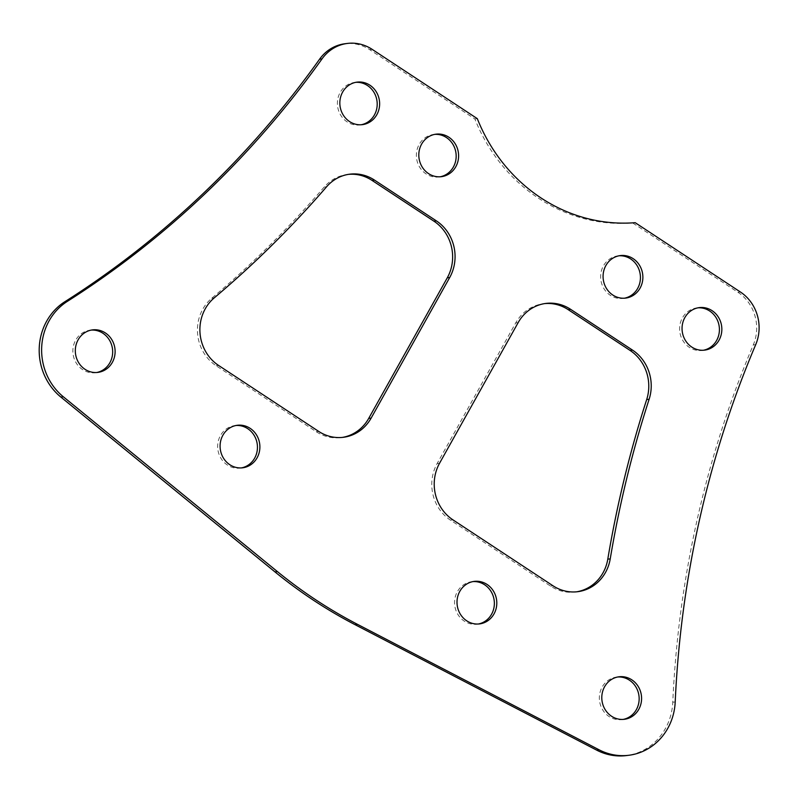 <?xml version="1.0" encoding="UTF-8"?>
<svg xmlns="http://www.w3.org/2000/svg" width="799" height="799" viewBox="0 0 799 799"><rect width="100%" height="100%" fill="white"/><g stroke="black" fill="none" stroke-linecap="round" stroke-linejoin="round"><path stroke-width="0.6" stroke-dasharray="4 3" d="M624.478 298.197A21.423 19.875 -97.3 0 1 623.27 298.397A21.423 19.875 -97.3 0 1 603.954 288.649A21.423 19.875 -97.3 0 1 603.425 265.877A21.423 19.875 -97.3 0 1 617.807 255.9A21.423 19.875 -97.3 0 1 619.025 255.79M478.411 623.999A21.423 19.875 -97.3 0 1 477.203 624.199A21.423 19.875 -97.3 0 1 457.887 614.451A21.423 19.875 -97.3 0 1 457.358 591.679A21.423 19.875 -97.3 0 1 471.74 581.712A21.423 19.875 -97.3 0 1 472.958 581.592M703.45 350.232A21.423 19.875 -97.3 0 1 702.241 350.431A21.423 19.875 -97.3 0 1 682.925 340.684A21.423 19.875 -97.3 0 1 682.396 317.912A21.423 19.875 -97.3 0 1 696.778 307.935A21.423 19.875 -97.3 0 1 697.996 307.825M623.2 719.4A21.423 19.875 -97.3 0 1 621.982 719.599A21.423 19.875 -97.3 0 1 602.676 709.852A21.423 19.875 -97.3 0 1 602.136 687.08A21.423 19.875 -97.3 0 1 616.518 677.103A21.423 19.875 -97.3 0 1 617.747 676.993M348.434 174.372A41.198 38.222 82.7 0 0 347.215 174.502A41.198 38.222 82.7 0 0 324.194 187.056A1074.365 996.832 -97.3 0 1 211.755 298.227A41.198 38.222 82.7 0 0 202.806 309.113A41.198 38.222 82.7 0 0 216.169 365.772L316.244 431.71A41.198 38.222 82.7 0 0 341.043 437.592A41.198 38.222 82.7 0 0 342.262 437.423M434.766 134.372A21.423 19.875 82.7 0 0 433.537 134.492A21.423 19.875 82.7 0 0 419.155 144.459A21.423 19.875 82.7 0 0 419.695 167.231A21.423 19.875 82.7 0 0 439.001 176.978A21.423 19.875 82.7 0 0 440.219 176.779M236.045 425.487A21.423 19.875 82.7 0 0 234.816 425.597A21.423 19.875 82.7 0 0 220.444 435.575A21.423 19.875 82.7 0 0 220.973 458.346A21.423 19.875 82.7 0 0 240.279 468.094A21.423 19.875 82.7 0 0 241.498 467.894M355.785 82.337A21.423 19.875 82.7 0 0 354.566 82.457A21.423 19.875 82.7 0 0 340.184 92.424A21.423 19.875 82.7 0 0 340.714 115.196A21.423 19.875 82.7 0 0 360.029 124.944A21.423 19.875 82.7 0 0 361.238 124.744M91.266 330.087A21.423 19.875 82.7 0 0 90.037 330.207A21.423 19.875 82.7 0 0 75.655 340.174A21.423 19.875 82.7 0 0 76.195 362.946A21.423 19.875 82.7 0 0 95.5 372.694A21.423 19.875 82.7 0 0 96.719 372.504M635.195 222.681L632.758 223.001A168.08 155.945 -97.3 0 1 474.866 118.961L369.667 49.648A41.198 38.222 82.7 0 0 344.868 43.755M632.758 223.001L737.956 292.314A41.198 38.222 -97.3 0 1 753.277 344.948A988.673 917.332 82.7 0 0 672.768 702.241A57.668 53.513 -97.3 0 1 626.606 755.554M576.588 591.819A41.198 38.222 -97.3 0 1 575.38 591.999A41.198 38.222 -97.3 0 1 550.581 586.116L450.496 520.169A41.198 38.222 -97.3 0 1 437.143 463.52L515.715 322.926A41.198 38.222 -97.3 0 1 543.37 303.75A41.198 38.222 -97.3 0 1 544.588 303.61M477.303 118.642L474.866 118.961M214.192 297.907L211.755 298.227M372.104 49.328L369.667 49.648M326.631 186.736L324.194 187.056M218.606 365.453L216.169 365.772M318.691 431.4L316.244 431.71M675.205 701.921L672.768 702.241M755.714 344.629L753.277 344.948M740.393 291.995L737.956 292.314M518.151 322.616L515.715 322.926M439.58 463.2L437.143 463.52M452.943 519.859L450.496 520.169M553.018 585.797L550.581 586.116M625.707 298.087L623.27 298.397M479.64 623.889L477.203 624.199M704.678 350.122L702.241 350.431M624.419 719.29L621.982 719.599M441.438 176.669L439.001 176.978M242.726 467.785L240.279 468.094M362.466 124.634L360.029 124.944M97.937 372.384L95.5 372.694M92.474 329.887L90.037 330.207M357.003 82.137L354.566 82.457M237.263 425.288L234.816 425.597M435.974 134.172L433.537 134.492M349.652 174.192L347.215 174.502M343.49 437.283L341.043 437.592M618.955 676.793L616.518 677.103M699.215 307.625L696.778 307.935M474.177 581.392L471.74 581.712M620.244 255.59L617.807 255.9M545.807 303.43L543.37 303.75M577.817 591.679L575.38 591.999"/><path stroke-width="1.2" d="M619.025 255.79A21.423 19.875 -97.3 0 1 637.442 266.217A21.423 19.875 -97.3 0 1 637.642 288.429A21.423 19.875 -97.3 0 1 624.478 298.197M640.089 288.109A21.423 19.875 -97.3 0 1 625.707 298.087A21.423 19.875 -97.3 0 1 606.391 288.339A21.423 19.875 -97.3 0 1 605.862 265.558A21.423 19.875 -97.3 0 1 620.244 255.59A21.423 19.875 -97.3 0 1 639.55 265.338A21.423 19.875 -97.3 0 1 640.089 288.109M472.958 581.592A21.423 19.875 -97.3 0 1 491.375 592.019A21.423 19.875 -97.3 0 1 491.575 614.231A21.423 19.875 -97.3 0 1 478.411 623.999M494.012 613.912A21.423 19.875 -97.3 0 1 479.64 623.889A21.423 19.875 -97.3 0 1 460.324 614.141A21.423 19.875 -97.3 0 1 459.795 591.37A21.423 19.875 -97.3 0 1 474.177 581.392A21.423 19.875 -97.3 0 1 493.482 591.14A21.423 19.875 -97.3 0 1 494.012 613.912M697.996 307.825A21.423 19.875 -97.3 0 1 716.423 318.252A21.423 19.875 -97.3 0 1 716.623 340.464A21.423 19.875 -97.3 0 1 703.45 350.232M719.06 340.144A21.423 19.875 -97.3 0 1 704.678 350.122A21.423 19.875 -97.3 0 1 685.372 340.374A21.423 19.875 -97.3 0 1 684.833 317.603A21.423 19.875 -97.3 0 1 699.215 307.625A21.423 19.875 -97.3 0 1 718.521 317.373A21.423 19.875 -97.3 0 1 719.06 340.144M617.747 676.993A21.423 19.875 -97.3 0 1 636.164 687.42A21.423 19.875 -97.3 0 1 636.364 709.632A21.423 19.875 -97.3 0 1 623.2 719.4M638.801 709.312A21.423 19.875 -97.3 0 1 624.419 719.29A21.423 19.875 -97.3 0 1 605.113 709.532A21.423 19.875 -97.3 0 1 604.573 686.76A21.423 19.875 -97.3 0 1 618.955 676.793A21.423 19.875 -97.3 0 1 638.261 686.541A21.423 19.875 -97.3 0 1 638.801 709.312M214.192 297.907A41.198 38.222 82.7 0 0 205.253 308.804A41.198 38.222 82.7 0 0 218.606 365.453L318.691 431.4A41.198 38.222 82.7 0 0 343.49 437.283A41.198 38.222 82.7 0 0 371.136 418.107L449.707 277.513A41.198 38.222 82.7 0 0 436.354 220.864L374.451 180.075A41.198 38.222 82.7 0 0 349.652 174.192A41.198 38.222 82.7 0 0 326.631 186.736A1074.365 996.832 -97.3 0 1 214.192 297.907M440.219 176.779A21.423 19.875 82.7 0 0 453.383 167.011A21.423 19.875 82.7 0 0 453.183 144.799A21.423 19.875 82.7 0 0 434.766 134.372M421.592 144.15A21.423 19.875 82.7 0 0 422.132 166.921A21.423 19.875 82.7 0 0 441.438 176.669A21.423 19.875 82.7 0 0 455.82 166.691A21.423 19.875 82.7 0 0 455.28 143.92A21.423 19.875 82.7 0 0 435.974 134.172A21.423 19.875 82.7 0 0 421.592 144.15M241.498 467.894A21.423 19.875 82.7 0 0 254.661 458.127A21.423 19.875 82.7 0 0 254.462 435.914A21.423 19.875 82.7 0 0 236.045 425.487M222.881 435.265A21.423 19.875 82.7 0 0 223.41 458.037A21.423 19.875 82.7 0 0 242.726 467.785A21.423 19.875 82.7 0 0 257.098 457.807A21.423 19.875 82.7 0 0 256.569 435.036A21.423 19.875 82.7 0 0 237.263 425.288A21.423 19.875 82.7 0 0 222.881 435.265M361.238 124.744A21.423 19.875 82.7 0 0 374.411 114.976A21.423 19.875 82.7 0 0 374.212 92.764A21.423 19.875 82.7 0 0 355.785 82.337M342.621 92.115A21.423 19.875 82.7 0 0 343.161 114.886A21.423 19.875 82.7 0 0 362.466 124.634A21.423 19.875 82.7 0 0 376.848 114.656A21.423 19.875 82.7 0 0 376.309 91.885A21.423 19.875 82.7 0 0 357.003 82.137A21.423 19.875 82.7 0 0 342.621 92.115M96.719 372.504A21.423 19.875 82.7 0 0 109.882 362.726A21.423 19.875 82.7 0 0 109.683 340.514A21.423 19.875 82.7 0 0 91.266 330.087M78.102 339.865A21.423 19.875 82.7 0 0 78.632 362.636A21.423 19.875 82.7 0 0 97.937 372.384A21.423 19.875 82.7 0 0 112.319 362.416A21.423 19.875 82.7 0 0 111.79 339.635A21.423 19.875 82.7 0 0 92.474 329.887A21.423 19.875 82.7 0 0 78.102 339.865M629.043 755.245A57.668 53.513 -97.3 0 0 675.205 701.921A988.673 917.332 82.7 0 1 755.714 344.629A41.198 38.222 -97.3 0 0 740.393 291.995L635.195 222.681A168.08 155.945 -97.3 0 1 477.303 118.642L372.104 49.328A41.198 38.222 82.7 0 0 347.305 43.446A41.198 38.222 82.7 0 0 322.027 58.876A988.673 917.332 -97.3 0 1 67.326 301.383A57.668 53.513 82.7 0 0 49.139 320.779A57.668 53.513 82.7 0 0 63.321 396.773L277.423 571.605A494.341 458.666 82.7 0 0 357.453 624.329L355.006 624.648L596.693 750.141A57.668 53.513 -97.3 0 0 626.606 755.554L629.043 755.245A57.668 53.513 -97.3 0 1 599.13 749.822L357.453 624.329M347.305 43.446L344.868 43.755A41.198 38.222 82.7 0 0 319.59 59.186A988.673 917.332 -97.3 0 1 64.889 301.702A57.668 53.513 82.7 0 0 46.702 321.098A57.668 53.513 82.7 0 0 60.884 397.083L274.986 571.914A494.341 458.666 82.7 0 0 355.006 624.648M570.606 309.323L632.498 350.102A41.198 38.222 -97.3 0 1 649.138 399.24A1074.365 996.832 82.7 0 0 610.236 558.861A41.198 38.222 -97.3 0 1 577.817 591.679A41.198 38.222 -97.3 0 1 553.018 585.797L452.943 519.859A41.198 38.222 -97.3 0 1 439.58 463.2L518.151 322.616A41.198 38.222 -97.3 0 1 545.807 303.43A41.198 38.222 -97.3 0 1 570.606 309.323L568.169 309.632L630.061 350.421A41.198 38.222 -97.3 0 1 646.691 399.55A1074.365 996.832 82.7 0 0 607.789 559.18A41.198 38.222 -97.3 0 1 576.588 591.819M342.262 437.423A41.198 38.222 82.7 0 0 368.699 418.416L447.27 277.832A41.198 38.222 82.7 0 0 433.917 221.173L372.014 180.384A41.198 38.222 82.7 0 0 348.434 174.372M544.588 303.61A41.198 38.222 -97.3 0 1 568.169 309.632M63.321 396.773L60.884 397.083M67.326 301.383L64.889 301.702M277.423 571.605L274.986 571.914M322.027 58.876L319.59 59.186M374.451 180.075L372.014 180.384M371.136 418.107L368.699 418.416M449.707 277.513L447.27 277.832M436.354 220.864L433.917 221.173M599.13 749.822L596.693 750.141M632.498 350.102L630.061 350.421M649.138 399.24L646.691 399.55M610.236 558.861L607.789 559.18"/></g></svg>
